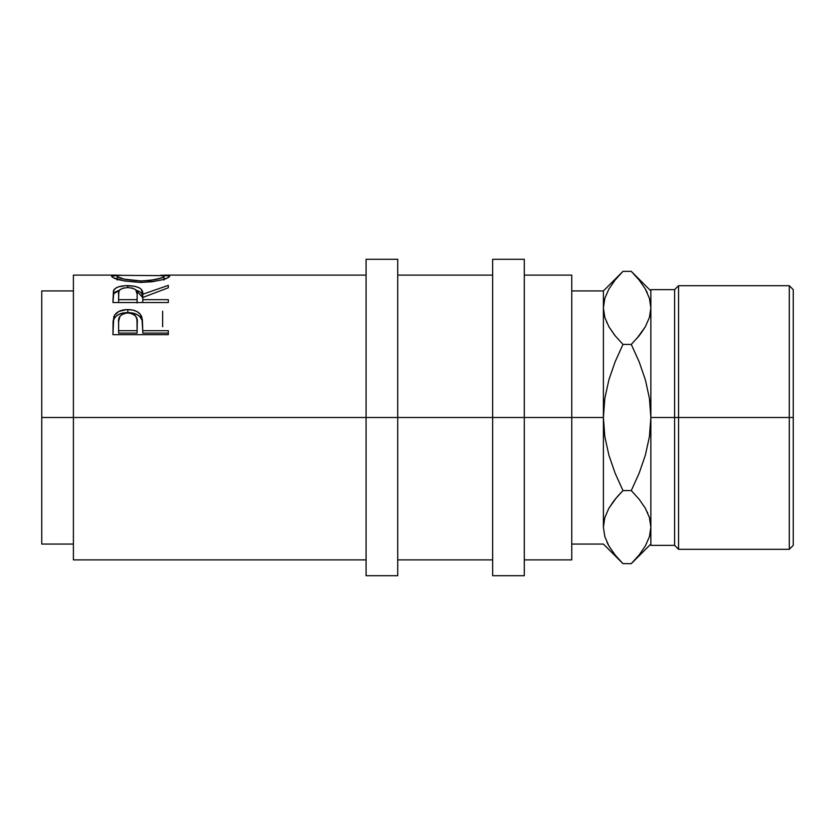 <?xml version="1.0" encoding="UTF-8"?>
<svg xmlns="http://www.w3.org/2000/svg" width="835" height="835" viewBox="0 0 835 835"><rect width="100%" height="100%" fill="white"/><g stroke="black" fill="none" stroke-linecap="round" stroke-linejoin="round"><path stroke-width="1.25" d="M366.085 575.712L366.085 259.288L366.085 417.5L41.75 417.5L41.75 290.935L41.75 417.5L73.396 417.5L73.396 275.112L73.396 417.5L397.721 417.5L397.721 259.288L397.721 417.5L524.296 417.5L524.296 259.288L524.296 417.5L603.402 417.5L603.402 290.935L603.402 417.5L571.756 417.5L571.756 275.112L571.756 417.5L366.085 417.5L366.085 575.712L397.721 575.712L397.721 417.5L397.721 575.712M168.315 334.689L168.315 330.702L142.764 330.702L141.856 317.123C139.862 312.144 135.176 309.639 127.797 309.597C120.584 309.649 115.908 312.06 113.779 316.809L112.944 334.689L168.315 334.689L112.944 334.689L113.08 321.245L114.531 315.223L118.862 311.424L126.607 309.618L132.608 310.015L136.898 311.497L140.071 313.97L142.378 319.575L142.764 330.702L168.315 330.702L168.315 334.689L168.315 333.113L142.764 333.113L168.315 333.113M112.944 302.531L113.696 290.236L113.696 293.774L119.478 290.194L115.491 291.864L113.696 293.774L113.696 290.236C115.668 287.198 120.355 285.654 127.755 285.633L127.755 287.584C135.03 288.179 138.172 290.413 137.159 294.285L137.086 302.948L137.159 294.285L137.086 302.948L137.086 299.671L118.622 299.671L118.622 294.16C117.578 290.35 120.616 288.158 127.745 287.584L123.152 288.138L119.958 289.672L118.831 291.812L118.622 299.671L137.086 299.671L137.159 294.285L135.708 289.703L132.452 288.138L127.745 287.584L127.755 285.633C138.485 286.008 143.484 288.889 142.764 294.264L142.764 297.688L142.764 294.264L168.315 285.361L168.315 287.772L142.764 297.458L142.764 299.671L168.315 299.671L168.315 302.531L112.944 302.531L113.424 290.956L115.491 288.284L118.695 286.791L125.323 285.685L134.55 286.207L139.727 288.054L141.292 289.39L142.764 294.264L168.315 285.361L168.315 287.772L142.764 297.458L142.764 299.671L168.315 299.671L168.315 302.531L112.944 302.531L113.696 293.774L112.944 299.713M111.66 276.5L112.005 275.56L113.55 275.226L120.48 275.185L111.525 276.135C113.309 279.234 123.089 281.332 140.875 282.428L124.634 281.009L113.748 277.898L111.66 276.5M163.994 275.894L164.057 276.103C162.929 278.483 155.195 280.09 140.854 280.936L140.854 282.428C158.598 281.259 168.221 279.14 169.735 276.082L160.842 275.174L169.234 275.529L169.62 276.448L167.689 277.825L161.405 279.965L152.033 281.76L140.875 282.428L140.854 280.936L149.914 280.445L160.32 278.274L163.67 276.729L163.66 275.633L118.935 275.32L117.307 275.853L117.651 276.729L124.029 279.109L140.854 280.936C126.388 280.111 118.507 278.504 117.203 276.103L117.203 280.038L117.203 276.103M492.65 575.712L492.65 259.288L492.65 575.712L524.296 575.712L524.296 417.5L524.296 575.712M789.294 417.5L793.25 417.5L793.25 289.651L793.25 417.5L789.294 417.5L789.294 285.695L789.294 417.5L678.552 417.5L678.552 285.695L678.552 417.5L789.294 417.5L789.294 549.305L789.294 417.5M674.596 417.5L678.552 417.5L678.552 549.305L678.552 417.5L674.596 417.5L674.596 289.651L674.596 417.5L650.862 417.5L674.596 417.5L674.596 545.349L674.596 417.5M633.014 273.118L639.161 280.049L645.351 289.014L649.411 298.283L650.862 307.885L649.453 317.342L645.413 326.652L639.172 335.701L631.281 344.427L639.151 361.805L645.403 379.925L649.442 398.472L650.862 417.5L650.862 289.651L650.862 417.5L649.432 436.601L645.382 455.127L639.161 473.163L631.281 490.573L639.161 499.278L645.351 508.233L649.411 517.512L650.862 527.115L649.453 536.571L645.413 545.871L639.172 554.931L633.014 561.882M571.756 559.888L571.756 417.5L571.756 559.888L524.296 559.888M603.402 526.582L603.402 417.5L603.402 527.115L604.822 536.644M616.293 497.827L608.882 508.285L613.767 500.969M620.478 561.078L615.103 554.951L608.913 545.986L604.843 536.717L603.402 527.115L604.801 517.658L608.84 508.348L615.082 499.299L622.973 490.573L615.113 473.195L608.861 455.075L604.822 436.528L603.402 417.5L604.832 398.399L608.872 379.873L615.103 361.837L622.973 344.427L615.103 335.722L608.913 326.767L604.843 317.488L603.402 307.885L604.801 298.429L608.84 289.129L615.082 280.069L621.125 273.233M606.972 542.259L608.84 545.871M604.822 298.356L608.84 289.129L615.082 280.069L622.973 271.354L631.281 271.354L639.161 280.049L645.351 289.014L649.411 298.283L650.862 307.885L649.453 317.342L645.413 326.652L639.172 335.701L631.281 344.427L639.151 361.805L645.403 379.925L649.442 398.472L650.862 417.5L649.432 436.601L645.382 455.127L639.161 473.163L631.281 490.573L639.161 499.278L645.351 508.233L649.411 517.512L650.862 527.115L649.432 517.575L650.862 527.115L649.453 536.571L645.413 545.871L639.172 554.931L631.281 563.646L622.973 563.646L631.281 563.646L650.862 544.065M620.499 273.89L615.103 280.049M614.602 335.106L608.913 326.767L604.843 317.488L603.402 307.885L604.822 317.425L603.402 307.885L604.801 298.429M606.575 322.153L606.899 322.863M633.817 273.964L633.18 273.285M650.862 307.938L649.432 298.356M647.282 292.741L645.612 289.474M650.851 527.636L650.862 527.115M633.775 561.089L639.161 554.951M647.689 512.847L647.365 512.137M639.652 499.894L639.182 499.309M640.487 334.031L645.371 326.715M637.971 337.173L639.172 335.712M571.756 544.065L603.402 544.065L622.973 563.646L615.103 554.951L608.913 545.986L604.843 536.717L603.402 527.115L604.801 536.571M617.336 496.606L622.973 490.573L631.281 490.573L622.973 490.573L615.113 473.195L608.861 455.075L604.822 436.528L603.402 417.5L604.832 398.399L608.872 379.873L615.103 361.837L622.973 344.427L631.281 344.427L622.973 344.427L615.082 335.701M603.402 527.115L604.801 517.658L608.84 508.348L615.082 499.299M636.928 338.394L645.382 326.715M650.862 290.935L631.281 271.354L622.973 271.354L603.402 290.935L571.756 290.935M650.862 545.349L650.862 417.5L650.862 545.349L674.596 545.349L678.552 549.305L789.294 549.305L793.25 545.349L793.25 417.5L793.25 545.349M137.086 330.702L136.971 319.617L135.74 316.246L134.372 314.837L130.239 313.115L126.628 312.958L123.288 313.762L120.031 316.121L118.664 321.131L118.622 330.702L137.086 330.702L118.622 330.702L118.622 333.113L137.086 333.113L137.201 323.218L137.086 330.702M41.75 544.065L41.75 417.5L41.75 544.065L73.396 544.065M164.057 276.103L164.057 280.038L164.057 276.103M118.622 299.671L118.622 302.531L118.622 299.671M137.159 297.709L137.159 294.264M137.201 325.838L137.086 333.113L118.622 333.113L118.622 322.894C117.651 317.206 120.72 313.877 127.818 312.906C135.051 313.918 138.182 317.363 137.201 323.218L137.201 323.197M139.727 291.655L136.178 290.215L142.764 297.688L141.814 293.67L139.727 291.655M113.028 324.93L113.779 319.607L113.028 324.93M114.113 318.824L113.779 319.607C115.908 314.983 120.574 312.645 127.797 312.593L123.089 312.989L118.862 314.367L115.647 316.653L114.113 318.824M129.185 312.624L127.797 312.593C135.218 312.645 139.904 315.087 141.856 319.909L140.071 316.841L136.898 314.44L129.185 312.624M142.211 321.287L142.764 330.096L142.211 321.287M73.396 559.888L73.396 417.5L73.396 559.888L366.085 559.888M162.637 326.736L162.637 311.194M142.764 299.671L142.764 302.531L142.764 299.671M142.764 330.702L142.764 333.113L142.764 330.702M141.856 317.123L141.856 319.909L141.856 317.123M127.797 309.597L127.797 312.593L127.797 309.597M113.779 316.809L113.779 319.607L113.779 316.809M73.396 275.112L116.639 275.112M366.085 275.112L164.61 275.112M41.75 290.935L73.396 290.935M366.085 259.288L397.721 259.288M492.65 259.288L524.296 259.288M650.862 289.651L674.596 289.651L678.552 285.695L789.294 285.695L793.25 289.651M524.296 275.112L571.756 275.112M397.721 275.112L492.65 275.112M397.721 559.888L492.65 559.888"/></g></svg>
